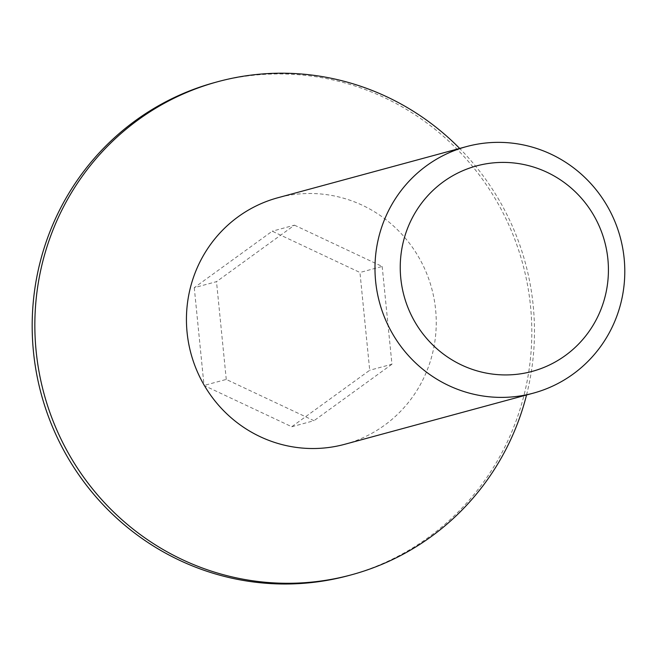 <?xml version="1.0" encoding="UTF-8"?>
<svg xmlns="http://www.w3.org/2000/svg" width="657" height="657" viewBox="0 0 657 657"><rect width="100%" height="100%" fill="white"/><g stroke="black" fill="none" stroke-linecap="round" stroke-linejoin="round"><path stroke-width="0.49" stroke-dasharray="3.29 2.46" d="M344.777 444.28A127.729 124.699 74.8 0 0 435.607 309.603A127.729 124.699 74.8 0 0 277.911 197.741M526.544 394.98A255.45 249.397 74.8 0 0 533.188 305.439A255.45 249.397 74.8 0 0 459.678 148.441M348.859 575.516A255.45 249.397 74.8 0 0 530.519 306.162A255.45 249.397 74.8 0 0 215.126 82.429M194.267 287.684L204.031 385.462L291.749 426.746L369.71 370.252L359.954 272.483L272.236 231.198L194.267 287.684L216.506 281.656L294.467 225.17L272.236 231.198M291.749 426.746L313.989 420.71L226.263 379.426L204.031 385.462M226.263 379.426L216.506 281.656M294.467 225.17L382.185 266.455L359.954 272.483M382.185 266.455L391.95 364.224L369.71 370.252M391.95 364.224L313.989 420.71"/><path stroke-width="0.99" d="M487.207 142.865A127.729 124.699 -105.2 0 1 624.15 258.472A127.729 124.699 -105.2 0 1 533.32 393.149A127.729 124.699 -105.2 0 1 512.567 396.885A127.729 124.699 -105.2 0 1 375.623 281.278A127.729 124.699 -105.2 0 1 466.454 146.601A127.729 124.699 -105.2 0 1 487.207 142.865M466.454 146.601L277.911 197.741A127.729 124.699 74.8 0 0 187.081 332.417A127.729 124.699 74.8 0 0 344.777 444.28L533.32 393.149M514.899 374.506A106.442 103.913 -105.2 0 1 400.778 278.174A106.442 103.913 -105.2 0 1 493.768 162.829A106.442 103.913 -105.2 0 1 607.889 259.162A106.442 103.913 -105.2 0 1 514.899 374.506M459.678 148.441A255.45 249.397 74.8 0 0 217.796 81.698A255.45 249.397 74.8 0 0 36.135 351.052A255.45 249.397 74.8 0 0 351.528 574.793A255.45 249.397 74.8 0 0 526.544 394.98M217.796 81.698L215.126 82.429A255.45 249.397 74.8 0 0 33.466 351.774A255.45 249.397 74.8 0 0 348.859 575.516L351.528 574.793"/></g></svg>
